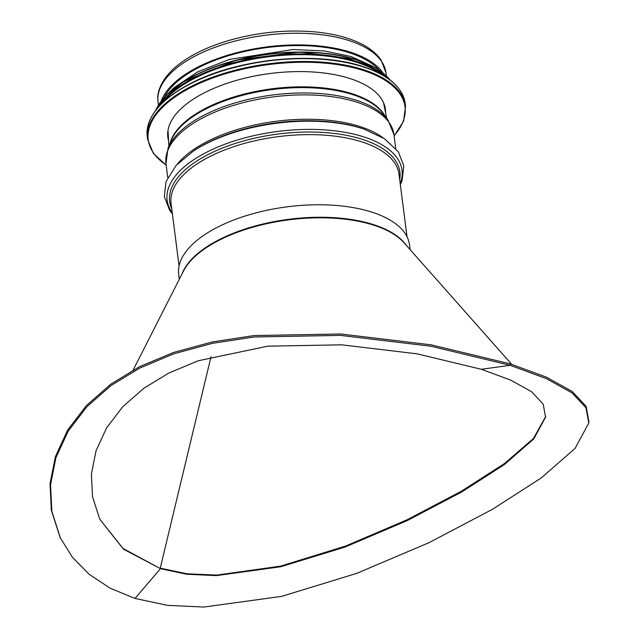 <?xml version="1.0" encoding="UTF-8"?>
<svg xmlns="http://www.w3.org/2000/svg" width="639" height="639" viewBox="0 0 639 639"><rect width="100%" height="100%" fill="white"/><g stroke="black" fill="none" stroke-linecap="round" stroke-linejoin="round"><path stroke-width="0.96" d="M99.708 519.1L123.007 548.486L160.485 568.67L134.973 598.431L160.485 568.67L123.399 549.125L99.708 519.092L92.527 496.727L91.409 474.002L96.034 450.767L106.609 427.858L122.848 406.644L143.879 388.24L168.696 373.128L198.282 360.739L267.781 346.17L341.617 344.82L417.043 353.83L481.359 369.294L510.641 380.077L531.64 391.763L543.198 404.152L545.578 417.139L533.781 438.921L504.435 464.529L462.013 491.814L407.059 520.689L344.709 547.168L280.801 566.745L216.294 575.627L186.732 574.245L160.485 568.67L160.245 568.167L187.147 573.814L216.845 575.076L280.673 566.114L345.547 546.065L406.971 519.826L461.286 491.263L504.554 463.491L533.469 438.434L545.634 416.644M60.13 537.415L51.352 510.337L50.034 483.651L55.417 456.589L67.678 430.015L86.465 405.477L110.763 384.207L139.454 366.738L173.648 352.416L212.42 341.921L254.17 335.547L340.611 333.981L431.053 344.82L510.337 363.895L546.609 377.25L572.272 391.523L586.155 406.38L588.918 422.004M510.337 363.895L510.17 365.3L546.441 378.663L572.097 392.929L585.971 407.77L588.775 423.066L575.092 448.378L541.209 477.948L492.302 509.403L428.897 542.719L356.626 573.407L281.543 596.395L203.857 607.05L167.514 605.349L134.973 598.431L110.227 588.239L89.117 574.285L72.383 557.232L60.378 537.934L51.855 511.392L50.537 484.745L55.912 457.724L68.149 431.205L86.888 406.723L111.13 385.501L139.749 368.08L173.864 353.79L212.547 343.319L254.21 336.961L340.523 335.395L430.902 346.234L510.17 365.3L481.359 369.294M211.014 356.762L160.245 568.167L211.006 356.762M179.303 279.219L178.688 274.443A116.362 53.277 -7.3 0 1 287.334 206.804A116.362 53.277 -7.3 0 1 409.519 244.873L410.134 249.649M161.14 101.146A114.908 52.614 -7.3 0 1 266.854 46.903A114.908 52.614 -7.3 0 1 382.825 72.742M164.135 97.527A113.454 51.951 -7.3 0 1 266.934 47.566A113.454 51.951 -7.3 0 1 379.015 70.002M168.56 140.668A109.668 50.217 -7.3 0 1 167.857 137.249A109.668 50.217 -7.3 0 1 229.169 82.615A109.668 50.217 -7.3 0 1 349.142 78.27A109.668 50.217 -7.3 0 1 385.429 109.381A109.668 50.217 -7.3 0 1 385.605 112.863M133.176 370.045L183.393 271.168A116.554 53.372 -7.3 0 1 289.004 219.832A116.554 53.372 -7.3 0 1 404.152 242.892L511.663 364.31M181.979 273.939A116.362 53.277 -7.3 0 1 288.932 219.281A116.362 53.277 -7.3 0 1 406.212 245.216M158.456 105.02L158.073 102.024A114.908 52.614 -7.3 0 1 265.361 35.241A114.908 52.614 -7.3 0 1 386.02 72.83L386.403 75.825M179.064 265.928L171.06 203.418A114.908 52.614 -7.3 0 1 278.348 136.626A114.908 52.614 -7.3 0 1 399.008 174.215L407.011 236.726M171.747 208.809A116.066 53.149 -7.3 0 1 278.013 134.046A116.066 53.149 -7.3 0 1 399.694 179.607M172.258 212.779A118.391 54.211 -7.3 0 1 277.685 131.45A118.391 54.211 -7.3 0 1 400.206 183.585M364.15 129.158L362.369 128.559A116.066 53.149 -7.3 0 0 194.999 150.005L193.425 151.028A118.391 54.211 -7.3 0 1 364.15 129.158L384.558 138.759L398.353 151.81L403.8 165.892L402.099 180.541L400.349 184.703M177.235 164.239A114.908 52.614 -7.3 0 1 276.375 121.242A114.908 52.614 -7.3 0 1 383.152 137.864M167.745 177.538L165.964 163.68A114.908 52.614 -7.3 0 1 273.26 96.888A114.908 52.614 -7.3 0 1 393.92 134.478L395.693 148.344M388.065 120.172L383.52 113.918A110.523 50.609 -7.3 0 0 272.318 89.548A110.523 50.609 -7.3 0 0 170.845 141.163L168.025 148.352A114.349 52.358 -7.3 0 1 273.005 94.955A114.349 52.358 -7.3 0 1 388.065 120.172L393.92 134.478M169.91 143.543A110.251 50.481 -7.3 0 1 272.214 88.749A110.251 50.481 -7.3 0 1 385.021 115.986M166.132 164.982A129.437 59.267 -7.3 0 1 194.775 85.57A129.437 59.267 -7.3 0 1 362.209 70.146A129.437 59.267 -7.3 0 1 394.079 135.78M166.164 165.237L153.272 153.216L147.609 139.326A130.021 59.539 -7.3 0 1 220.295 74.547A130.021 59.539 -7.3 0 1 362.529 69.395A130.021 59.539 -7.3 0 1 405.541 106.282L403.568 121.146L394.119 136.035M147.609 139.326L147.242 136.482A130.021 59.539 -7.3 0 1 219.936 71.704A130.021 59.539 -7.3 0 1 362.161 66.552A130.021 59.539 -7.3 0 1 405.182 103.438L405.541 106.282M160.205 105.291A129.469 59.283 -7.3 0 1 361.73 66.264M162.61 102.647A122.177 55.944 -7.3 0 1 355.995 62.111A122.177 55.944 -7.3 0 1 381.787 74.571M158.776 106.609A122.752 56.208 -7.3 0 1 356.314 61.36A122.752 56.208 -7.3 0 1 386.491 77.439M155.764 110.227A122.752 56.208 -7.3 0 1 356.107 59.778A122.752 56.208 -7.3 0 1 390.317 80.187M164.279 97.591A122.225 55.968 -7.3 0 1 355.691 59.483M588.775 423.066L588.966 421.692M60.378 537.934L59.882 536.904M158.073 102.024C156.779 94.58 159.031 82.479 173.648 68.692C187.131 56.639 205.934 47.118 230.064 40.129C258.651 32.158 287.143 29.434 315.53 31.95C334.061 33.763 349.565 37.861 362.041 44.235C370.508 48.604 376.882 53.916 381.148 60.17L386.02 72.83M193.425 151.028L176.1 165.461L166.044 181.572L164.319 196.564L169.662 210.319L172.402 213.905M168.025 148.352L165.964 163.68M168.009 130.284L168.856 146.243M383.52 102.679L386.723 118.327M147.242 136.482C145.828 116.122 161.723 97.719 194.935 81.281C241.885 58.165 316.872 51.4 361.954 66.232C388.089 74.683 402.498 87.08 405.182 103.438M155.596 110.451L166.156 95.379L184.072 81.361L236.749 60.01L299.619 51.999L355.899 59.459L376.611 68.485L390.533 80.354M169.367 92.296L174.167 87.559L197.882 71.768L229.393 59.419L293.141 49.515L324.061 50.928L351.123 56.551L372.633 66.256"/></g></svg>
